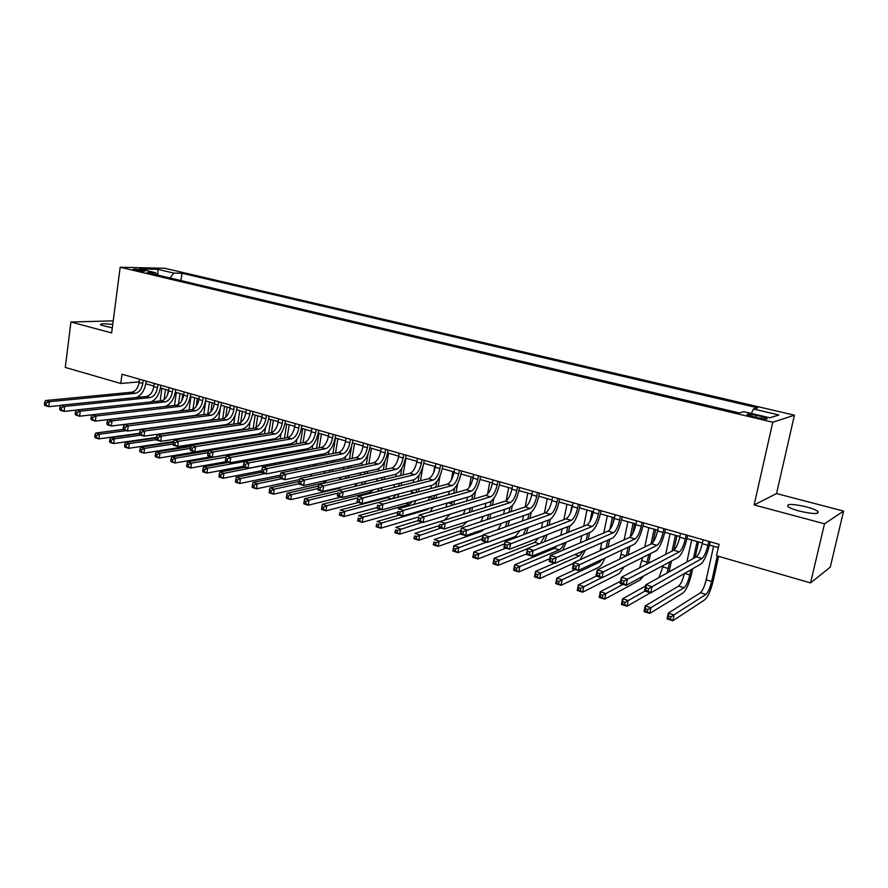 <?xml version="1.0" encoding="UTF-8"?>
<svg xmlns="http://www.w3.org/2000/svg" width="888" height="888" viewBox="0 0 888 888"><rect width="100%" height="100%" fill="white"/><g stroke="black" fill="none" stroke-linecap="round" stroke-linejoin="round"><path stroke-width="1.33" d="M112.743 324.497C104.151 323.443 100.078 323.576 100.522 324.919L112.299 327.927M799.267 511.055C813.142 514.196 819.358 514.319 817.926 511.421C815.95 509.934 812.109 508.424 806.404 506.882C792.695 503.785 786.524 503.674 787.889 506.549C789.809 508.003 793.595 509.512 799.267 511.055M135.054 270.096C141.181 271.284 144.5 271.562 145.033 270.929L142.968 270.263C136.874 269.086 133.555 268.809 133.011 269.43L135.054 270.096M794.427 415.196L164.824 268.287L120.18 267.244L772.771 422.233L794.427 415.196L776.545 493.562L754.134 504.939L824.508 523.787L843.6 511.111L776.545 493.562M843.6 511.111L830.247 567.154L810.555 582.928L824.508 523.787M810.555 582.928L716.527 555.744L719.047 544.322L121.978 374.225L120.757 383.472L139.238 381.896M761.638 416.583L756.41 415.351C749.561 413.919 746.486 413.741 747.197 414.785L757.73 417.771C764.624 419.203 767.709 419.391 766.977 418.326L761.638 416.583L761.205 418.481M156.788 274.869L155.722 272.749L147.153 272.594L739.293 412.953L743.855 411.677L769.829 417.815L778.909 414.985L753.435 409.013L757.697 407.825L181.962 273.238L173.837 273.093L170.008 278.011M155.722 272.749L139.56 268.931L157.831 269.342L173.837 273.093M113.22 320.857L70.918 322.011L65.29 367.432L120.757 383.472M70.918 322.011L111.644 332.922L120.18 267.244M754.134 504.939L772.771 422.233M145.765 383.76L153.879 386.091M160.428 387.956L168.72 390.332M175.28 392.207L183.749 394.627M190.332 396.514L198.979 398.99M205.583 400.877L214.408 403.407M221.034 405.294L230.036 407.881M236.685 409.779L245.887 412.409M252.547 414.319L261.949 417.005M268.631 418.914L278.222 421.656M284.926 423.576L294.727 426.384M301.454 428.305L311.455 431.168M318.204 433.1L328.416 436.019M335.187 437.962L345.621 440.948M352.403 442.879L363.059 445.931M369.863 447.874L380.752 450.993M387.579 452.947L398.701 456.132M405.539 458.086L416.905 461.338M423.765 463.303L435.364 466.622M442.246 468.587L454.101 471.983M461.005 473.948L473.115 477.422M480.031 479.398L492.418 482.939M499.345 484.926L511.999 488.544M518.947 490.531L531.879 494.228M538.85 496.226L552.059 500M559.04 501.998L572.549 505.871M579.553 507.869L593.351 511.821M600.377 513.83L614.485 517.859M621.511 519.88L635.941 523.998M642.99 526.018L657.742 530.236M664.801 532.256L679.886 536.574M686.968 538.605L702.386 543.012M709.479 545.043L718.337 547.574M139.505 379.22L139.15 381.873M751.392 413.464L753.435 409.013M180.941 280.597L181.962 273.238M157.831 269.342L157.875 275.136M703.096 539.771L702.23 543.678C700.543 550.582 698.556 554.967 696.27 556.832L645.842 584.815L652.025 586.713L650.704 592.929L700.732 564.135C704.129 561.283 707.092 554.7 709.634 544.377L710.2 541.802M708.779 541.391L707.914 545.31C706.215 552.225 704.228 556.621 701.964 558.496L648.651 588.644L646.175 587.878L645.643 590.365L648.129 591.13L648.651 588.644M648.129 591.13L650.704 592.929L644.522 591.008L645.842 584.815L646.175 587.878M644.522 591.008L645.643 590.365M713.586 546.22L706.16 579.842C704.517 586.491 702.608 590.786 700.421 592.74L668.275 613.164L674.103 614.995L672.849 620.756L704.728 599.822C707.98 596.847 710.833 590.398 713.286 580.452L718.636 556.354M717.304 555.966L711.643 581.485C710 588.134 708.102 592.451 705.927 594.416L670.973 616.816L668.642 616.083L668.142 618.392L670.473 619.125L670.973 616.816M670.473 619.125L672.849 620.756L667.032 618.914L668.275 613.164L668.642 616.083M667.032 618.914L668.142 618.392M680.574 533.366L679.742 537.24C678.077 544.089 676.057 548.429 673.692 550.249L621.345 577.3L627.428 579.165L626.14 585.325L678.088 557.486C681.607 554.7 684.615 548.185 687.112 537.939L687.667 535.386M686.169 534.953L685.325 538.838C683.66 545.698 681.651 550.049 679.298 551.881L624.053 581.063L621.611 580.308L621.101 582.772L623.531 583.527L624.053 581.063M623.531 583.527L626.14 585.325L620.057 583.449L621.345 577.3L621.611 580.308M620.057 583.449L621.101 582.772M658.419 527.05L657.597 530.902C655.955 537.695 653.912 541.991 651.47 543.767L597.28 569.907L603.252 571.739L601.997 577.855L655.81 550.937C659.44 548.218 662.492 541.78 664.946 531.601L665.489 529.059M663.924 528.615L663.103 532.478C661.449 539.282 659.418 543.589 656.998 545.376L599.877 573.615L597.491 572.882L596.98 575.324L599.378 576.068L599.877 573.615M599.378 576.068L601.997 577.855L596.026 576.012L597.28 569.907L597.491 572.882M596.026 576.012L596.98 575.324M636.607 520.834L635.808 524.664C634.187 531.413 632.123 535.653 629.603 537.395L573.626 562.648L579.498 564.446L578.277 570.518L633.877 544.499C637.628 541.846 640.714 535.464 643.134 525.363L643.667 522.843M642.024 522.377L641.225 526.207C639.593 532.978 637.54 537.229 635.042 538.972L576.134 566.3L573.781 565.578L573.293 567.998L575.635 568.731L576.134 566.3M575.635 568.731L578.277 570.518L572.416 568.697L573.626 562.648L573.781 565.578M572.416 568.697L573.293 567.998M615.129 514.718L614.352 518.514C612.753 525.219 610.667 529.415 608.069 531.113L550.394 555.511L556.166 557.287L554.967 563.303L612.298 538.161C616.15 535.564 619.269 529.259 621.655 519.225L622.177 516.727M620.468 516.239L619.68 520.046C618.081 526.751 615.995 530.969 613.419 532.678L552.791 559.107L550.482 558.397L550.005 560.805L552.314 561.516L552.791 559.107M552.314 561.516L554.967 563.303L549.206 561.516L550.394 555.511L550.482 558.397M549.206 561.516L550.005 560.805M684.359 573.559C682.739 580.064 680.819 584.237 678.587 586.102L645.243 605.916L650.971 607.714L649.75 613.442L682.85 593.129C686.213 590.22 689.099 583.827 691.519 573.959L692.651 568.786M695.126 557.464L698.523 541.902M697.113 541.502L693.428 558.408M690.942 569.763L689.81 574.958C688.189 581.562 686.258 585.836 684.015 587.756L647.851 609.523L645.554 608.791L645.065 611.088L647.363 611.81L647.851 609.523M691.674 539.948L686.857 562.049M647.363 611.81L649.75 613.442L644.033 611.632L645.243 605.916L645.554 608.791M644.033 611.632L645.065 611.088M668.953 571.994L671.483 561.027M673.826 550.172L676.934 535.73M675.457 535.309L672.061 551.093M669.719 561.971L667.077 573.038M670.085 533.777L665.678 554.389M663.314 565.401L658.974 577.522M645.587 585.98L622.588 598.79L628.216 600.554L627.028 606.238L650.371 592.818M644.888 591.13L625.096 602.341L622.843 601.631L622.366 603.895L624.619 604.617L625.096 602.341M624.619 604.617L627.028 606.238L621.4 604.462L622.588 598.79L622.843 601.631M621.4 604.462L622.366 603.895M648.506 563.258L650.604 553.546M652.958 542.413L655.666 529.648M654.123 529.204L650.993 544M648.773 554.456L646.653 564.224M648.839 527.694L644.766 547.008M642.535 557.575L639.593 567.865M620.534 581.196L600.299 591.774L605.838 593.517L604.673 599.156L640.07 580.042L643.578 575.979M623.054 584.371L602.719 595.271L600.499 594.572L600.033 596.836L602.253 597.535L602.719 595.271M602.253 597.535L604.673 599.156L599.145 597.402L600.299 591.774L600.499 594.572M599.145 597.402L600.033 596.836M628.171 555.011L629.992 546.32M632.6 533.788L634.72 523.654M633.111 523.199L630.236 536.985M628.105 547.197L626.284 555.91M627.905 521.7L624.142 539.86M622.022 550.049L619.835 559.029M596.248 576.079L578.377 584.87L583.827 586.591L582.683 592.185L619.169 573.648L624.331 566.688M601.565 577.722L580.708 588.322L578.521 587.634L578.066 589.876L580.253 590.564L580.708 588.322M580.253 590.564L582.683 592.185L577.244 590.465L578.377 584.87L578.521 587.634M577.244 590.465L578.066 589.876M593.983 508.691L593.217 512.465C591.652 519.114 589.532 523.276 586.879 524.93L527.539 548.495L533.222 550.238L532.056 556.21L591.042 531.912C595.004 529.381 598.157 523.143 600.51 513.186L601.01 510.7M599.245 510.189L598.468 513.963C596.891 520.634 594.782 524.797 592.152 526.473L529.847 552.036L527.572 551.337L527.117 553.735L529.381 554.434L529.847 552.036M529.381 554.434L532.056 556.21L526.384 554.467L527.539 548.495L527.572 551.337M526.384 554.467L527.117 553.735M608.047 547.119L609.656 539.316M612.853 523.754L614.085 517.748M612.42 517.271L609.912 529.481M607.714 540.159L606.104 547.996M607.292 515.806L603.785 532.922M601.775 542.768L600.055 550.726M602.208 559.318L599.655 562.115L562.16 579.764L561.038 585.325L598.579 567.354C600.71 566.178 602.819 563.081 604.917 558.053M575.169 569.552L556.787 578.077L562.16 579.764L559.04 581.485L556.887 580.808L556.443 583.028L558.596 583.716L559.04 581.485M558.596 583.716L561.038 585.325L555.688 583.627L556.787 578.077L556.887 580.808M555.688 583.627L556.443 583.028M573.171 502.763L572.416 506.504C570.873 513.109 568.731 517.227 566.011 518.847L505.083 541.602L510.667 543.312L509.534 549.25L570.118 525.763C574.181 523.298 577.366 517.116 579.686 507.226L580.175 504.761M578.343 504.24L577.589 507.992C576.035 514.607 573.903 518.725 571.195 520.357L507.303 545.099L505.061 544.411L504.617 546.775L506.848 547.474L507.303 545.099M506.848 547.474L509.534 549.25L503.962 547.519L505.083 541.602L505.061 544.411M503.962 547.519L504.617 546.775M588.178 539.527L589.599 532.511M592.03 511.444L590.009 521.445M587.601 533.333L586.18 540.37M586.979 510.001L583.716 526.184M581.795 535.719L580.364 542.834M583.172 550.937L579.353 555.944L540.836 573.06L539.749 578.576L573.493 563.314M554.423 563.136L535.553 571.395L540.836 573.06L537.717 574.747L535.597 574.081L535.164 576.29L537.284 576.967L537.717 574.747M537.284 576.967L539.749 578.576L534.476 576.911L535.553 571.395L535.597 574.081M580.197 559.684L585.536 549.894M534.476 576.911L535.164 576.29M552.658 496.925L551.936 500.643C550.405 507.203 548.251 511.266 545.465 512.853L483.005 534.82L488.489 536.507L487.379 542.39L549.517 519.713C553.668 517.293 556.887 511.177 559.174 501.365L559.662 498.912M557.764 498.379L557.02 502.097C555.488 508.669 553.346 512.753 550.571 514.341L485.126 538.261L482.928 537.584L482.495 539.937L484.682 540.626L485.126 538.261M484.682 540.626L487.379 542.39L481.906 540.703L483.005 534.82L482.928 537.584M481.906 540.703L482.495 539.937M568.542 532.212L569.807 525.885M571.95 505.694L570.562 512.631M567.765 526.684L566.5 533.033M566.966 504.273L563.924 519.624M562.082 528.882L560.816 535.286M564.035 543.045C562.537 546.775 560.972 549.05 559.34 549.861L519.846 566.455L518.781 571.939L549.761 558.696M556.832 546.009L554.389 548.362L514.652 564.824L519.846 566.455L516.727 568.131L514.652 567.465L514.23 569.663L516.305 570.318L516.727 568.131M516.305 570.318L518.781 571.939L513.597 570.296L514.652 564.824L514.652 567.465M562.703 550.305L566.267 542.124M513.597 570.296L514.23 569.663M532.467 491.164L531.757 494.86C530.247 501.376 528.071 505.405 525.219 506.959L461.294 528.16L466.688 529.814L465.601 535.653L529.226 513.752C533.466 511.388 536.718 505.339 538.972 495.593L539.449 493.151M537.484 492.596L536.774 496.303C535.264 502.819 533.089 506.859 530.258 508.424L463.325 531.546L461.172 530.88L460.739 533.222L462.892 533.888L463.325 531.546M462.892 533.888L465.601 535.653L460.217 533.988L461.294 528.16L461.172 530.88M460.217 533.988L460.739 533.222M549.173 525.141L550.316 519.314M548.196 520.202L547.075 525.918M547.252 498.634L544.399 513.231M542.635 522.222L541.514 528.005M544.966 535.519L540.492 543.356M538.45 538.039L534.754 542.39L494.072 558.341L499.178 559.951L498.146 565.401L526.495 553.923M527.505 548.695L496.07 561.605L494.028 560.961L493.606 563.136L495.659 563.791L496.07 561.605M495.659 563.791L498.146 565.401L493.04 563.78L494.072 558.341L494.028 560.961M544.488 541.769L547.152 534.665M493.04 563.78L493.606 563.136M512.576 485.503L511.877 489.177C510.4 495.637 508.202 499.633 505.294 501.143L439.937 521.6L445.243 523.232L444.189 529.026L509.235 507.881C513.575 505.572 516.849 499.578 519.069 489.91L519.536 487.49M517.526 486.913L516.816 490.587C515.329 497.069 513.142 501.065 510.245 502.586L445.243 523.232L441.891 524.941L439.76 524.286L439.338 526.606L441.469 527.261L441.891 524.941M441.469 527.261L444.189 529.026L438.894 527.394L439.76 524.286M438.894 527.394L439.338 526.606M530.047 518.281L531.157 512.531M528.904 513.863L527.905 519.036M527.816 493.073L525.141 506.981M523.454 515.739L522.455 520.945M526.029 528.293L523.321 534.798M519.968 530.502L515.395 536.507L473.804 551.97L478.843 553.546L477.833 558.963L505.994 548.151M504.662 543.833L475.735 555.189L473.715 554.545L473.315 556.709L475.335 557.353L475.735 555.189M475.335 557.353L477.833 558.963L472.805 557.364L473.804 551.97L473.715 554.545M526.162 533.732L528.205 527.494M472.805 557.364L473.315 556.709M492.984 479.92L492.296 483.56C490.831 489.987 488.622 493.939 485.647 495.415L418.925 515.151L424.153 516.761L423.121 522.51L489.543 502.097C493.972 499.844 497.28 493.906 499.467 484.304L499.922 481.895M497.857 481.307L497.169 484.959C495.693 491.397 493.484 495.349 490.531 496.836L424.153 516.761L420.801 518.448L418.714 517.804L418.304 520.102L420.39 520.757L420.801 518.448M420.39 520.757L423.121 522.51L417.904 520.901L418.714 517.804M417.904 520.901L418.304 520.102M511.166 511.61L512.321 505.572M509.879 507.614L508.979 512.343M508.669 487.59L506.182 500.688M504.528 509.412L503.64 514.108M507.259 521.323L505.339 526.973M501.542 523.287L497.979 529.559M482.883 535.453L453.857 545.687L458.819 547.252L457.831 552.625L486.58 542.146M482.251 538.883L455.711 548.862L453.724 548.24L453.335 550.382L455.311 551.015L455.711 548.862M455.311 551.015L457.831 552.625L452.869 551.048L453.857 545.687L453.724 548.24M507.881 526.073L509.457 520.557M452.869 551.048L453.335 550.382M473.67 474.414L473.004 478.044C471.561 484.415 469.33 488.333 466.311 489.776L398.268 508.813L403.396 510.389L402.397 516.106L470.152 496.403C474.658 494.194 477.999 488.322 480.153 478.776L480.597 476.39M478.477 475.79L477.8 479.409C476.357 485.803 474.125 489.721 471.117 491.175L403.396 510.389L400.055 512.054L398.002 511.421L397.602 513.708L399.656 514.341L400.055 512.054M399.656 514.341L402.397 516.106L397.269 514.518L398.002 511.421M397.269 514.518L397.602 513.708M489.699 518.736L490.909 513.841M492.54 505.128L493.795 498.457M491.164 501.243L490.309 505.827M488.666 514.574L487.279 519.536M489.788 482.184L487.556 494.128M485.858 503.23L485.07 507.47M483.239 516.339L480.908 521.656M460.85 530.591L434.21 539.504L439.094 541.047L438.128 546.375L481.252 531.457L484.226 529.248M460.239 533.866L435.997 542.635L434.032 542.024L433.655 544.155L435.608 544.777L435.997 542.635M435.608 544.777L438.128 546.375L433.244 544.832L434.032 542.024M433.244 544.832L433.655 544.155M454.645 468.997L453.99 472.594C452.569 478.932 450.327 482.806 447.241 484.215L377.933 502.564L382.983 504.118L382.007 509.79L451.037 490.786C455.633 488.633 458.996 482.817 461.116 473.337L461.549 470.962M459.374 470.351L458.719 473.948C457.298 480.297 455.045 484.171 451.981 485.592L382.983 504.118L379.642 505.772L377.622 505.139L377.234 507.414L379.254 508.036L379.642 505.772M379.254 508.036L382.007 509.79L376.967 508.236L377.622 505.139M376.967 508.236L377.234 507.414M471.65 511.677L472.583 507.314M474.159 498.812L475.568 491.175M472.749 494.783L471.872 499.489M470.296 508.014L469.286 512.409M471.184 476.867L469.264 487.323M467.443 497.191L466.744 501.01M465.101 509.612L463.425 514.252M439.205 525.663L414.863 533.422L419.669 534.931L418.725 540.226L462.681 525.774L467.332 521.511M441.014 528.049L416.572 536.507L414.641 535.897L414.274 538.017L416.195 538.628L416.572 536.507M416.195 538.628L418.725 540.226L413.919 538.705L414.641 535.897M413.919 538.705L414.274 538.017M435.897 463.658L435.264 467.232C433.855 473.526 431.59 477.356 428.46 478.732L357.92 496.425L362.892 497.946L361.949 503.585L432.212 485.259C436.874 483.15 440.259 477.389 442.357 467.976L442.79 465.623M440.559 464.99L439.915 468.564C438.506 474.869 436.252 478.71 433.133 480.097L362.892 497.946L359.562 499.578L357.575 498.967L357.187 501.221L359.185 501.831L359.562 499.578M359.185 501.831L361.949 503.585L356.976 502.053L357.575 498.967M356.976 502.053L357.187 501.221M453.757 504.85L454.501 500.954M456.021 492.651L457.653 483.671M454.612 488.245L453.69 493.306M452.181 501.631L451.404 505.55M452.836 471.617L451.282 480.219M449.273 491.275L448.651 494.716M447.119 503.096L445.898 507.17M417.937 520.712L395.793 527.417L400.532 528.915L399.611 534.176L444.355 520.168L450.183 514.196M422.266 522.244L397.447 530.469L395.549 529.87L395.182 531.979L397.08 532.578L397.447 530.469M397.08 532.578L399.611 534.176L394.883 532.678L395.549 529.87M394.883 532.678L395.182 531.979M417.416 458.397L416.794 461.949C415.406 468.187 413.131 471.994 409.945 473.337L338.239 490.376L343.123 491.885L342.202 497.48L413.653 479.809C418.392 477.744 421.8 472.039 423.876 462.692L424.286 460.35M422.011 459.707L421.389 463.259C420.002 469.519 417.715 473.326 414.552 474.68L343.123 491.885L339.793 493.495L337.84 492.884L337.473 495.127L339.427 495.737L339.793 493.495M339.427 495.737L342.202 497.48L337.307 495.959L337.84 492.884M337.307 495.959L337.473 495.127M436.03 498.246L436.663 494.749M438.117 486.635L440.071 475.746M436.752 481.651L435.742 487.257M434.288 495.404L433.655 498.912M434.743 466.444L433.644 472.605M431.346 485.481L430.802 488.567M429.337 496.769L428.449 500.366M429.293 508.28L427.184 509.701L381.685 522.976L380.786 528.205L418.614 516.938M399.212 515.118L377.023 521.511L381.685 522.976L378.599 524.519L376.734 523.931L376.379 526.029L378.244 526.617L378.599 524.519M378.244 526.617L380.786 528.205L376.124 526.728L376.734 523.931M430.025 511.865L433.033 507.192M376.124 526.728L376.379 526.029M399.2 453.202L398.59 456.732C397.225 462.937 394.938 466.7 391.708 468.02L318.859 484.426L323.665 485.903L322.766 491.464L395.36 474.436C400.177 472.416 403.607 466.766 405.65 457.487L406.06 455.156M403.729 454.49L403.119 458.03C401.753 464.246 399.456 468.02 396.237 469.341L323.665 485.903L320.346 487.501L318.415 486.901L318.059 489.133L319.98 489.721L320.346 487.501M319.98 489.721L322.766 491.464L317.948 489.976L318.059 489.133M318.859 484.426L318.415 486.901M418.492 491.83L419.047 488.689M420.446 480.741L422.943 466.622M419.158 474.991L418.037 481.352M416.627 489.321L416.072 492.463M413.664 479.809L413.175 482.573M411.766 490.587L411.122 493.784M412.765 501.332L409.357 504.284L363.125 517.138L362.237 522.333L397.658 512.276M381.063 509.501L358.519 515.684L363.125 517.138L360.04 518.659L358.197 518.081L357.842 520.157L359.684 520.745L360.04 518.659M359.684 520.745L362.237 522.333L357.642 520.879L358.197 518.081M413.775 504.473L415.95 500.455M357.642 520.879L357.842 520.157M381.252 448.085L380.652 451.592C379.309 457.764 376.989 461.483 373.715 462.77L299.778 478.577L304.517 480.031L303.629 485.547L377.333 469.142C382.217 467.166 385.67 461.571 387.69 452.347L388.078 450.038M385.714 449.361L385.115 452.869C383.76 459.052 381.452 462.781 378.188 464.08L304.517 480.031L301.199 481.596L299.3 481.019L298.945 483.227L300.843 483.805L301.199 481.596M300.843 483.805L303.629 485.547L298.901 484.082L298.945 483.227M299.778 478.577L299.3 481.019M401.165 485.581L401.654 482.772M403.008 474.991L405.938 458.197M401.842 468.242L400.566 475.568M399.212 483.383L398.712 486.191M396.237 474.137L395.793 476.701M394.427 484.559L393.917 487.401M396.059 494.683L392.263 498.767M389.41 496.425L387.423 497.624L340.293 509.956L344.833 511.377L343.967 516.539L377.078 507.581M377.922 502.619L344.833 511.377L341.747 512.887L339.938 512.309L339.593 514.385L341.403 514.951L341.747 512.887M341.403 514.951L343.967 516.539L339.438 515.107L339.938 512.309M397.336 497.424L398.99 493.928M339.438 515.107L339.593 514.385M363.547 443.045L362.959 446.531C361.638 452.658 359.307 456.343 355.988 457.609L280.997 472.805L285.659 474.236L284.793 479.72L359.551 463.913C364.513 461.993 367.987 456.443 369.974 447.286L370.363 444.988M367.954 444.3L367.366 447.785C366.034 453.923 363.703 457.62 360.395 458.885L285.659 474.236L282.351 475.79L280.475 475.213L280.142 477.411L282.007 477.988L282.351 475.79M282.007 477.988L284.793 479.72L280.131 478.277L280.142 477.411M280.997 472.805L280.475 475.213M384.06 479.487L384.493 476.978M385.803 469.352L388.567 453.235M384.793 461.338L383.316 469.907M382.007 477.566L381.574 480.075M379.054 468.42L378.621 470.962M377.311 478.665L376.878 481.196M379.376 488.278L377.345 491.552M373.46 489.743L370.141 492.374L322.333 504.295L326.795 505.705L325.963 510.833L358.341 502.475M357.675 497.913L326.795 505.705L323.72 507.192L321.933 506.637L321.6 508.691L323.387 509.257L323.72 507.192M323.387 509.257L325.963 510.833L321.5 509.423L321.6 508.691M380.885 490.664L382.173 487.59M322.333 504.295L321.933 506.637M346.098 438.073L345.521 441.536C344.211 447.619 341.869 451.271 338.506 452.503L262.493 467.132L267.099 468.542L266.256 473.981L342.035 458.774C347.053 456.887 350.549 451.393 352.503 442.291L352.891 440.004M350.438 439.305L349.861 442.779C348.54 448.873 346.209 452.536 342.857 453.768L267.099 468.542L263.792 470.074L261.949 469.508L261.616 471.683L263.459 472.25L263.792 470.074M263.459 472.25L266.256 473.981L261.66 472.56L261.616 471.683M262.493 467.132L261.949 469.508M367.177 473.548L367.554 471.317M368.82 463.825L371.439 448.329M368.032 454.123L366.3 464.357M365.035 471.872L364.657 474.114M362.138 462.659L361.682 465.345M360.417 472.904L360.04 475.147M362.804 482.073L361.372 484.881M357.298 483.361L354.556 486.502M338.173 490.742L304.628 498.734L309.035 500.111L308.214 505.216L341.036 497.114M337.773 493.195L309.035 500.111L305.96 501.587L304.207 501.032L303.874 503.074L305.639 503.629L305.96 501.587M305.639 503.629L308.214 505.216L303.818 503.818L303.874 503.074M364.513 484.138L365.512 481.44M304.628 498.734L304.207 501.032M328.882 433.166L328.327 436.607C327.028 442.657 324.675 446.276 321.278 447.474L244.289 461.538L248.807 462.926L247.996 468.331L324.753 453.69C329.837 451.859 333.344 446.409 335.287 437.373L335.653 435.098M333.166 434.387L332.6 437.84C331.302 443.889 328.96 447.519 325.563 448.729L248.807 462.926L245.51 464.446L243.701 463.891L243.379 466.045L245.188 466.611L245.51 464.446M245.188 466.611L247.996 468.331L243.467 466.933L243.379 466.045M244.289 461.538L243.701 463.891M350.505 467.732L350.838 465.756M352.059 458.397L354.545 443.501M351.648 446.042L349.506 458.918M348.274 466.3L347.952 468.276M345.454 456.887L344.966 459.84M343.734 467.266L343.401 469.253M346.342 476.035L345.31 478.466M341.147 477.189L339.471 479.786M318.559 486.113L287.179 493.24L291.519 494.605L290.72 499.667L339.682 488.145L342.146 486.913M318.159 488.478L291.519 494.605L288.456 496.059L286.724 495.515L286.402 497.546L288.134 498.09L288.456 496.059M288.134 498.09L290.72 499.667L286.38 498.29L286.402 497.546M348.24 477.811L349.017 475.435M287.179 493.24L286.724 495.515M311.91 428.338L311.366 431.757C310.09 437.762 307.725 441.347 304.273 442.524L226.351 456.032L230.802 457.398L230.003 462.77L307.714 448.695C312.865 446.886 316.394 441.503 318.304 432.512L318.67 430.258M316.128 429.537L315.584 432.967C314.296 438.972 311.943 442.568 308.502 443.756L230.802 457.398L227.517 458.896L225.73 458.352L225.408 460.495L227.195 461.05L227.517 458.896M227.195 461.05L230.003 462.77L225.552 461.383L225.408 460.495M226.351 456.032L225.73 458.352M334.043 462.049L334.332 460.317M335.52 453.08L337.873 438.728M335.475 438.039L332.922 453.579M331.735 460.839L331.457 462.581M329.004 451.082L328.46 454.434M327.272 461.738L326.984 463.481M330.047 470.152L329.27 472.272M325.086 471.206L323.909 473.415M299.223 481.485L269.985 487.823L274.259 489.177L273.471 494.205L323.054 483.061L327.295 480.275M298.912 483.76L274.259 489.177L271.206 490.62L269.486 490.076L269.175 492.085L270.884 492.629L271.206 490.62M270.884 492.629L273.471 494.205L269.197 492.851L269.175 492.085M332.09 471.672L332.7 469.597M269.985 487.823L269.486 490.076M295.171 423.565L294.638 426.962C293.373 432.933 290.998 436.485 287.512 437.64L208.68 450.605L213.076 451.959L212.288 457.287L290.909 443.756C296.115 441.991 299.667 436.652 301.554 427.727L301.909 425.485M299.334 424.753L298.79 428.16C297.536 434.132 295.16 437.695 291.686 438.85L213.076 451.959L209.79 453.435L208.025 452.891L207.714 455.033L209.479 455.577L209.79 453.435M209.479 455.577L212.288 457.287L207.903 455.921L207.714 455.033M208.68 450.605L208.025 452.891M317.793 456.488L318.037 454.978M319.192 447.863L321.423 434.021M318.981 433.322L316.561 448.34M315.418 455.477L315.162 456.998M312.787 445.276L312.165 449.139M311.011 456.31L310.767 457.842M313.897 464.413L313.331 466.256M309.146 465.368L308.291 467.277M280.22 476.856L253.025 482.495L257.243 483.816L256.477 488.822L299.578 479.564M281.574 478.721L257.243 483.816L254.19 485.248L252.503 484.715L252.192 486.713L253.879 487.246L254.19 485.248M253.879 487.246L256.477 488.822L252.259 487.479L252.192 486.713M309.712 476.445L312.065 473.948M316.084 465.689L316.55 463.88M253.025 482.495L252.503 484.715M278.654 418.859L278.133 422.244C276.889 428.16 274.503 431.69 270.984 432.811L191.275 445.265L195.604 446.586L194.838 451.881L274.337 438.883C279.598 437.162 283.161 431.868 285.026 422.999L285.37 420.779M282.761 420.035L282.24 423.41C280.985 429.348 278.61 432.878 275.091 434.01L195.604 446.586L192.319 448.063L190.587 447.53L190.287 449.639L192.019 450.183L192.319 448.063M192.019 450.183L194.838 451.881L190.52 450.549L190.287 449.639M191.275 445.265L190.587 447.53M301.742 451.049L301.953 449.739M303.063 442.735L305.195 429.381M302.719 428.671L300.41 443.19M299.3 450.216L299.089 451.526M296.803 439.438L296.081 443.945M294.971 451.004L294.761 452.325M297.913 458.807L297.502 460.395M293.34 459.684L292.718 461.316M261.638 472.216L236.308 477.233L240.47 478.543L239.716 483.505L280.497 475.136M265.079 473.615L240.47 478.543L237.418 479.953L235.753 479.431L235.453 481.418L237.118 481.94L237.418 479.953M237.118 481.94L239.716 483.505L235.564 482.195L235.453 481.418M295.227 469.919L296.792 467.854M300.222 459.873L300.577 458.308M236.308 477.233L235.753 479.431M262.371 414.219L261.86 417.582C260.628 423.465 258.23 426.962 254.678 428.06L174.126 439.993L178.388 441.303L177.644 446.564L257.997 434.088C263.314 432.401 266.888 427.161 268.731 418.348L269.064 416.128M266.422 415.373L265.901 418.736C264.668 424.631 262.282 428.138 258.73 429.237L178.388 441.303L175.125 442.757L173.415 442.235L173.116 444.333L174.825 444.866L175.125 442.757M174.825 444.866L177.644 446.564L173.393 445.243L173.116 444.333M174.126 439.993L173.415 442.235L140.726 447.152L144.555 448.362L143.9 453.146L191.131 445.743M285.892 445.709L286.069 444.588M287.157 437.695L289.177 424.797M286.669 424.076L284.471 438.139M283.383 445.055L283.205 446.176M281.03 433.577L280.208 438.839M279.132 445.787L278.954 446.908M282.084 453.335L281.807 454.689M276.878 462.826L223.92 473.337L223.188 478.266L261.76 470.707M277.689 454.123L277.234 455.522M244.766 467.332L219.824 472.039L223.92 473.337L220.879 474.736L219.236 474.214L218.948 476.19L220.59 476.712L220.879 474.736M220.59 476.712L223.188 478.266L219.092 476.967L218.948 476.19M280.419 463.68L281.552 461.927M284.526 454.19L284.782 452.847M219.824 472.039L219.236 474.214M246.298 409.646L245.798 412.976C244.589 418.825 242.18 422.288 238.583 423.365L157.232 434.809L161.438 436.097L160.706 441.325L241.869 429.348C247.241 427.705 250.827 422.499 252.647 413.753L252.98 411.544M250.294 410.778L249.794 414.13C248.573 419.98 246.176 423.454 242.591 424.531L161.438 436.097L158.175 437.54L156.488 437.018L156.199 439.105L157.875 439.627L158.175 437.54M157.875 439.627L160.706 441.325L156.51 440.026L156.199 439.105M157.232 434.809L156.488 437.018M268.975 448.64L269.164 447.497M270.252 440.481L270.396 439.527M271.451 432.711L273.371 420.268M270.829 419.547L268.731 433.166M267.677 439.971L267.532 440.925M266.444 447.963L266.256 449.117M265.479 427.639L264.535 433.821M263.481 440.659L263.336 441.614M262.504 456.876L259.451 458.73L207.614 468.198L206.893 473.104L243.401 466.267M262.193 448.695L261.871 449.872M228.76 462.382L203.563 466.922L207.614 468.198L204.573 469.586L202.952 469.075L202.675 471.04L204.284 471.55L204.573 469.586M204.284 471.55L206.893 473.104L202.853 471.828L202.675 471.04M265.567 457.653L266.411 456.177M203.563 466.922L202.952 469.075M230.447 405.128L229.959 408.447C228.76 414.252 226.34 417.693 222.722 418.736L140.582 429.703L144.722 430.969L144.011 436.163L225.963 424.675C231.38 423.065 234.987 417.915 236.774 409.213L237.107 407.026M234.388 406.249L233.899 409.568C232.7 415.395 230.281 418.836 226.662 419.891L144.722 430.969L141.47 432.389L139.816 431.879L139.527 433.955L141.181 434.465L141.47 432.389M141.181 434.465L144.011 436.163L139.882 434.876L139.527 433.955M140.582 429.703L139.816 431.879M214.807 400.666L214.319 403.962C213.142 409.745 210.722 413.142 207.059 414.174L124.176 424.664L128.261 425.918L127.561 431.069L210.256 420.068C215.729 418.492 219.347 413.386 221.123 404.739L221.434 402.564M218.692 401.776L218.215 405.083C217.027 410.867 214.607 414.274 210.956 415.307L128.261 425.918L125.008 427.317L123.377 426.817L123.099 428.882L124.731 429.381L125.008 427.317M124.731 429.381L127.561 431.069L123.488 429.814L123.099 428.882M124.176 424.664L123.377 426.817M199.367 396.27L198.89 399.545C197.724 405.294 195.293 408.658 191.608 409.668L108.003 419.691L112.021 420.934L111.355 426.051L194.772 415.517C200.288 413.975 203.918 408.913 205.672 400.322L205.983 398.157M203.208 397.369L202.73 400.643C201.565 406.393 199.134 409.779 195.449 410.789L112.021 420.934L108.78 422.322L107.171 421.822L106.904 423.876L108.514 424.375L108.78 422.322M108.514 424.375L111.355 426.051L107.337 424.808L106.904 423.876M108.003 419.691L107.171 421.822M253.602 443.212L253.746 442.257M254.801 435.342L254.912 434.565M255.966 427.639L257.764 415.806M255.189 415.073L253.191 428.282M252.17 434.987L252.048 435.775M250.993 442.701L250.849 443.667M250.161 421.6L249.062 428.893M248.041 435.631L247.919 436.419M247.83 451.171L246.609 452.514M246.853 443.378L246.631 444.366M241.547 452.247L187.535 461.882L191.519 463.136L190.82 468.009L226.373 461.638M226.063 457.109L191.519 463.136L188.489 464.502L186.891 464.002L186.613 465.956L188.212 466.455L188.489 464.502M188.212 466.455L190.82 468.009L186.835 466.755L186.613 465.956M250.738 451.803L251.371 450.56M187.535 461.882L186.891 464.002M238.395 437.906L238.517 437.107M239.538 430.303L239.627 429.681M240.704 422.477L242.369 411.399M239.76 410.656L237.84 423.476M236.852 430.092L236.763 430.713M235.742 437.54L235.62 438.339M235.076 415.34L233.777 424.042M232.789 430.691L232.689 431.313M233.122 445.621L232.345 446.708M231.668 438.173L231.524 438.972M227.672 446.52L225.941 447.763M208.613 450.827L171.717 456.909L175.658 458.141L174.969 462.992L210.856 456.843M208.07 452.736L175.658 458.141L172.627 459.496L171.051 458.996L170.785 460.939L172.361 461.438L172.627 459.496M172.361 461.438L174.969 462.992L171.04 461.749L170.785 460.939M235.986 446.109L236.463 445.077M171.717 456.909L171.051 458.996M223.376 432.7L223.476 432.068M225.663 417.227L227.162 407.048M224.531 406.293L222.699 418.748L226.662 419.891M220.668 432.478L220.579 433.111M220.268 408.491L218.692 419.28M216.661 433.067L216.572 433.71M218.492 440.226L217.96 441.092M213.442 441.003L212.587 441.935M190.898 446.52L156.122 451.992L159.995 453.213L159.329 458.03L214.596 448.651M190.476 448.362L159.995 453.213L156.987 454.556L155.433 454.068L155.167 455.999L156.721 456.488L156.987 454.556M156.721 456.488L159.329 458.03L155.456 456.809L155.167 455.999M221.345 440.57L221.689 439.726M156.122 451.992L155.433 454.068M184.127 391.93L183.672 395.193C182.517 400.899 180.075 404.24 176.357 405.217L92.063 414.807L96.026 416.017L95.371 421.112L179.487 411.022C185.048 409.523 188.689 404.495 190.421 395.959L190.731 393.817M187.923 393.018L187.457 396.27C186.302 401.987 183.86 405.339 180.153 406.327L96.026 416.017L92.796 417.393L91.209 416.905L90.942 418.947L92.53 419.436L92.796 417.393M92.53 419.436L95.371 421.112L91.409 419.88L90.942 418.947M169.097 387.645L168.642 390.887C167.499 396.559 165.057 399.866 161.305 400.832L76.346 409.979L80.253 411.177L79.609 416.239L92.052 414.818L91.209 416.905M210.833 411.877L212.154 402.764M209.49 401.998L207.748 414.019M205.761 400.932L203.785 414.585M203.951 434.942L203.596 435.631M199.19 435.642L198.657 436.363M173.16 444.011L144.555 448.362L141.547 449.683L140.015 449.206L139.76 451.115L141.292 451.604L141.547 449.683M141.292 451.604L143.9 453.146L140.082 451.937L139.76 451.115M200.022 443.9L201.554 442.857M206.815 435.153L207.059 434.487M140.726 447.152L140.015 449.206M172.838 388.711L172.383 391.952C171.24 397.635 168.798 400.954 165.046 401.92L80.253 411.177L77.034 412.543L75.469 412.054L75.214 414.086L76.779 414.563L77.034 412.543M164.835 406.526C170.252 404.795 173.759 399.833 175.369 391.664L175.669 389.521M76.779 414.563L79.609 416.239L75.713 415.029L75.214 414.086M76.346 409.979L75.469 412.054M196.215 406.404L197.336 398.523M194.639 397.746L192.996 409.257M190.964 396.692L189.066 409.967M156.355 437.951L125.552 442.379L129.326 443.567L128.682 448.318L173.615 441.591M156.377 439.638L129.326 443.567L126.318 444.877L124.808 444.4L124.553 446.309L126.063 446.786L126.318 444.877M126.063 446.786L128.682 448.318L124.908 447.13L124.553 446.309M187.168 438.062L187.978 437.296M125.552 442.379L124.808 444.4M154.246 383.416L153.813 386.635C152.681 392.274 150.227 395.56 146.453 396.503L60.85 405.217L64.702 406.404L64.08 411.433L76.29 410.112M157.942 384.471L157.498 387.701C156.366 393.34 153.924 396.636 150.15 397.58L64.702 406.404L61.483 407.747L59.951 407.27L59.696 409.29L61.239 409.768L61.483 407.747M150.738 401.964C155.833 399.844 159.096 394.994 160.517 387.412L160.806 385.292M61.239 409.768L64.08 411.433L60.229 410.234L59.696 409.29M60.85 405.217L59.951 407.27M181.807 400.721L182.706 394.339M179.987 393.551L178.455 404.451M176.346 392.518L174.536 405.428M139.571 433.688L110.567 437.662L114.297 438.839L113.664 443.567L156.432 437.44M140.781 435.153L114.297 438.839L111.3 440.137L109.801 439.671L109.557 441.558L111.044 442.035L111.3 440.137M111.044 442.035L113.664 443.567L109.946 442.379L109.557 441.558M173.804 432.478L174.303 431.912M110.567 437.662L109.801 439.671M139.594 379.243L139.161 382.451C138.051 388.045 135.598 391.308 131.79 392.219L45.577 400.532L49.373 401.698L48.762 406.693L60.739 405.461M143.246 380.286L142.813 383.494C141.692 389.099 139.238 392.363 135.431 393.284L49.373 401.698L46.165 403.03L44.644 402.564L44.4 404.562L45.921 405.028L46.165 403.03M136.497 397.513C141.414 395.227 144.533 390.465 145.843 383.216L146.132 381.107M45.921 405.028L48.762 406.693L44.966 405.516L44.4 404.562M45.577 400.532L44.644 402.564M167.643 394.605L168.254 390.198M165.512 389.41L164.091 399.6M161.916 388.389L160.184 400.954M123.321 429.404L95.782 433.011L99.456 434.165L98.846 438.872L139.616 433.289M126.14 430.636L99.456 434.165L96.47 435.453L94.994 434.987L94.75 436.874L96.226 437.34L96.47 435.453M96.226 437.34L98.846 438.872L95.171 437.706L94.75 436.874M95.782 433.011L94.994 434.987M755.966 417.349L756.41 415.351M707.914 545.31L702.23 543.678M701.964 558.496L696.27 556.832M711.643 581.485L706.16 579.842M705.927 594.416L700.421 592.74M685.325 538.838L679.742 537.24M679.298 551.881L673.692 550.249M663.103 532.478L657.597 530.902M656.998 545.376L651.47 543.767M641.225 526.207L635.808 524.664M635.042 538.972L629.603 537.395M619.68 520.046L614.352 518.514M613.419 532.678L608.069 531.113M689.81 574.958L684.615 573.404M684.015 587.756L678.587 586.102M668.309 568.531L662.981 566.944M647.13 562.215L641.891 560.639M626.207 555.955L621.112 554.434M598.468 513.963L593.217 512.465M592.152 526.473L586.879 524.93M603.496 549.173L600.643 548.318M599.655 562.115L597.58 561.482M577.589 507.992L572.416 506.504M571.195 520.357L566.011 518.847M581.152 542.501L580.475 542.302M579.353 555.944L574.858 554.578M557.02 502.097L551.936 500.643M550.571 514.341L545.465 512.853M559.34 549.861L554.389 548.362M536.774 496.303L531.757 494.86M530.258 508.424L525.219 506.959M539.382 543.8L534.754 542.39M516.816 490.587L511.877 489.177M510.245 502.586L505.294 501.143M517.227 537.062L515.395 536.507M497.169 484.959L492.296 483.56M490.531 496.836L485.647 495.415M477.8 479.409L473.004 478.044M471.117 491.175L466.311 489.776M458.719 473.948L453.99 472.594M451.981 485.592L447.241 484.215M470.063 509.312L468.031 508.713M439.915 468.564L435.264 467.232M433.133 480.097L428.46 478.732M451.77 503.851L448.196 502.786M421.389 463.259L416.794 461.949M414.552 474.68L409.945 473.337M433.744 498.468L429.27 497.136M427.184 509.701L425.818 509.29M403.119 458.03L398.59 456.732M396.237 469.341L391.708 468.02M414.796 492.807L411.544 491.841M409.357 504.284L405.86 503.23M385.115 452.869L380.652 451.592M378.188 464.08L373.715 462.77M395.426 487.024L394.072 486.613M391.697 498.923L387.423 497.624M367.366 447.785L362.959 446.531M360.395 458.885L355.988 457.609M371.928 492.918L370.141 492.374M349.861 442.779L345.521 441.536M342.857 453.768L338.506 452.503M332.6 437.84L328.327 436.607M325.563 448.729L321.278 447.474M315.584 432.967L311.366 431.757M308.502 443.756L304.273 442.524M298.79 428.16L294.638 426.962M291.686 438.85L287.512 437.64M282.24 423.41L278.133 422.244M275.091 434.01L270.984 432.811M265.901 418.736L261.86 417.582M258.73 429.237L254.678 428.06M275.236 463.525L274.436 463.292M249.794 414.13L245.798 412.976M242.591 424.531L238.583 423.365M266.367 448.473L265.323 448.163M259.451 458.73L256.765 457.919M233.899 409.568L229.959 408.447M218.215 405.083L214.319 403.962M210.956 415.307L207.059 414.174M202.73 400.643L198.89 399.545M195.449 410.789L191.608 409.668M250.494 443.723L248.451 443.123M241.758 453.357L240.026 452.836M233.533 438.661L231.824 438.15M187.457 396.27L183.672 395.193M180.153 406.327L176.357 405.217M172.383 391.952L168.642 390.887M165.046 401.92L161.305 400.832M157.498 387.701L153.813 386.635M150.15 397.58L146.453 396.503M142.813 383.494L139.161 382.451M135.431 393.284L131.79 392.219M817.482 513.32L817.926 511.421M766.832 418.992L766.977 418.326"/></g></svg>
